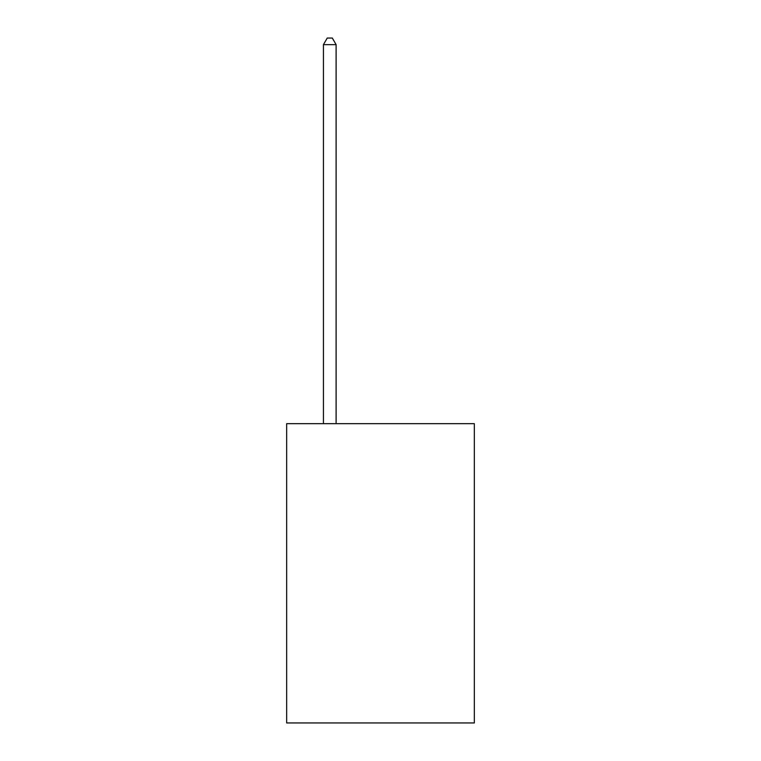 <?xml version="1.0" encoding="UTF-8"?>
<svg xmlns="http://www.w3.org/2000/svg" width="761" height="761" viewBox="0 0 761 761"><rect width="100%" height="100%" fill="white"/><g stroke="black" fill="none" stroke-linecap="round" stroke-linejoin="round"><path stroke-width="1.14" d="M474.341 423.668L474.341 722.95L286.659 722.95L286.659 423.668L474.341 423.668M336.115 423.668L336.115 44.642L323.435 44.642L323.435 423.668M323.435 44.642L327.24 38.05L332.31 38.05L336.115 44.642"/></g></svg>
